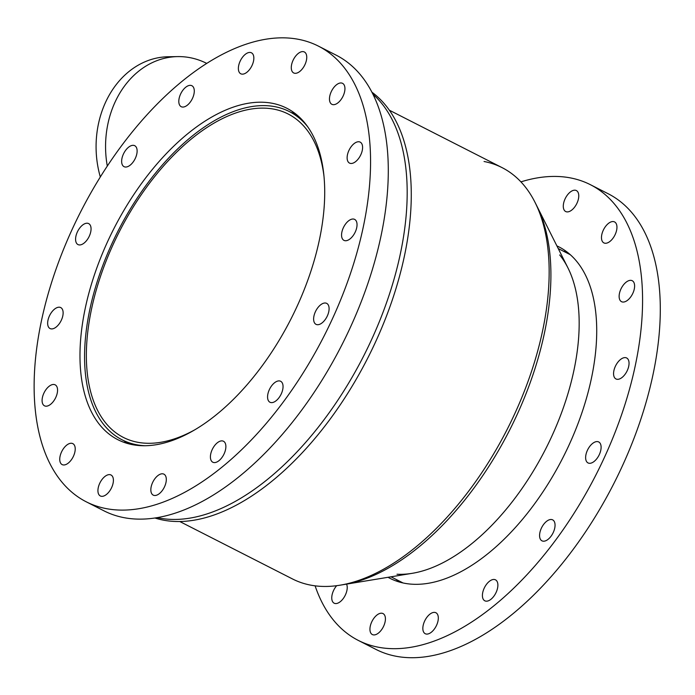<?xml version="1.0" encoding="UTF-8"?>
<svg xmlns="http://www.w3.org/2000/svg" width="695" height="695" viewBox="0 0 695 695"><rect width="100%" height="100%" fill="white"/><g stroke="black" fill="none" stroke-linecap="round" stroke-linejoin="round"><path stroke-width="1.04" d="M194.73 429.849A181.491 96.979 117 0 1 123.362 437.416A181.491 96.979 117 0 1 108.837 254.327A181.491 96.979 117 0 1 261.502 108.125A181.491 96.979 117 0 1 288.138 113.997A181.491 96.979 117 0 1 323.974 176.183M307.624 126.646A184.201 98.429 -63 0 0 289.372 111.582A184.201 98.429 -63 0 0 262.336 105.614A184.201 98.429 -63 0 0 107.386 254.005A184.201 98.429 -63 0 0 122.129 439.839A184.201 98.429 -63 0 0 145.047 445.738M206.745 63.401A90.515 73.618 89.1 0 0 177.755 56.599A90.515 73.618 89.1 0 0 107.299 166.07M100.315 176.956A90.515 73.618 -90.9 0 1 168.277 56.747L177.755 56.599M124.118 440.847A186.017 99.394 -63 0 0 127.185 443.393M295.227 113.58A186.017 99.394 -63 0 0 291.361 112.59M259.478 102.208A186.017 99.394 117 0 1 286.783 108.229A186.017 99.394 117 0 1 290.91 319.092A186.017 99.394 117 0 1 117.898 439.709A186.017 99.394 117 0 1 103.016 252.059A186.017 99.394 117 0 1 259.478 102.208M324.973 302.994A11.772 6.29 117 0 1 326.702 303.376A11.772 6.29 117 0 1 326.963 316.712A11.772 6.29 117 0 1 316.017 324.339A11.772 6.29 117 0 1 315.078 312.472A11.772 6.29 117 0 1 324.973 302.994M278.921 380.895A11.772 6.29 117 0 1 280.65 381.277A11.772 6.29 117 0 1 280.91 394.621A11.772 6.29 117 0 1 269.964 402.249A11.772 6.29 117 0 1 269.026 390.373A11.772 6.29 117 0 1 278.921 380.895M221.757 440.873A11.772 6.29 117 0 1 223.486 441.256A11.772 6.29 117 0 1 223.747 454.591A11.772 6.29 117 0 1 212.8 462.218A11.772 6.29 117 0 1 211.862 450.351A11.772 6.29 117 0 1 221.757 440.873M162.187 473.782A11.772 6.29 117 0 1 163.916 474.164A11.772 6.29 117 0 1 164.176 487.499A11.772 6.29 117 0 1 153.23 495.127A11.772 6.29 117 0 1 152.292 483.26A11.772 6.29 117 0 1 162.187 473.782M109.289 474.616A11.772 6.29 117 0 1 111.009 474.998A11.772 6.29 117 0 1 111.27 488.333A11.772 6.29 117 0 1 100.332 495.969A11.772 6.29 117 0 1 99.385 484.094A11.772 6.29 117 0 1 109.289 474.616M71.099 443.254A11.772 6.29 117 0 1 72.827 443.636A11.772 6.29 117 0 1 73.088 456.971A11.772 6.29 117 0 1 62.142 464.599A11.772 6.29 117 0 1 61.195 452.732A11.772 6.29 117 0 1 71.099 443.254M53.437 384.465A11.772 6.29 117 0 1 55.166 384.839A11.772 6.29 117 0 1 55.426 398.183A11.772 6.29 117 0 1 44.48 405.81A11.772 6.29 117 0 1 43.542 393.943A11.772 6.29 117 0 1 53.437 384.465M59.006 307.199A11.772 6.29 117 0 1 60.734 307.581A11.772 6.29 117 0 1 60.995 320.916A11.772 6.29 117 0 1 50.049 328.544A11.772 6.29 117 0 1 49.102 316.677A11.772 6.29 117 0 1 59.006 307.199M86.936 223.217A11.772 6.29 117 0 1 88.665 223.599A11.772 6.29 117 0 1 88.925 236.934A11.772 6.29 117 0 1 77.979 244.57A11.772 6.29 117 0 1 77.041 232.695A11.772 6.29 117 0 1 86.936 223.217M132.997 145.316A11.772 6.29 117 0 1 134.726 145.689A11.772 6.29 117 0 1 134.986 159.033A11.772 6.29 117 0 1 124.04 166.661A11.772 6.29 117 0 1 123.093 154.794A11.772 6.29 117 0 1 132.997 145.316M190.161 85.337A11.772 6.29 117 0 1 191.889 85.72A11.772 6.29 117 0 1 192.15 99.064A11.772 6.29 117 0 1 181.204 106.691A11.772 6.29 117 0 1 180.257 94.815A11.772 6.29 117 0 1 190.161 85.337M249.731 52.429A11.772 6.29 117 0 1 251.451 52.811A11.772 6.29 117 0 1 251.712 66.147A11.772 6.29 117 0 1 240.774 73.783A11.772 6.29 117 0 1 239.827 61.907A11.772 6.29 117 0 1 249.731 52.429M302.629 51.595A11.772 6.29 117 0 1 304.358 51.977A11.772 6.29 117 0 1 304.618 65.313A11.772 6.29 117 0 1 293.672 72.94A11.772 6.29 117 0 1 292.734 61.073A11.772 6.29 117 0 1 302.629 51.595M340.819 82.957A11.772 6.29 117 0 1 342.548 83.339A11.772 6.29 117 0 1 342.809 96.675A11.772 6.29 117 0 1 331.863 104.311A11.772 6.29 117 0 1 330.924 92.435A11.772 6.29 117 0 1 340.819 82.957M358.472 141.745A11.772 6.29 117 0 1 360.201 142.127A11.772 6.29 117 0 1 360.462 155.472A11.772 6.29 117 0 1 349.516 163.099A11.772 6.29 117 0 1 348.577 151.232A11.772 6.29 117 0 1 358.472 141.745M352.912 219.012A11.772 6.29 117 0 1 354.641 219.394A11.772 6.29 117 0 1 354.902 232.738A11.772 6.29 117 0 1 343.956 240.366A11.772 6.29 117 0 1 343.017 228.49A11.772 6.29 117 0 1 352.912 219.012M86.258 501.816L103.981 510.842A255.708 136.637 -63 0 0 341.818 345.033A255.708 136.637 -63 0 0 336.154 55.157L318.432 46.131A255.708 136.637 -63 0 0 280.893 37.843A255.708 136.637 -63 0 0 65.799 243.849A255.708 136.637 -63 0 0 86.258 501.816A255.708 136.637 -63 0 0 324.096 335.998A255.708 136.637 -63 0 0 318.432 46.131M397.001 574.235A184.201 98.429 -63 0 0 545.697 448.901A184.201 98.429 -63 0 0 559.683 254.943M396.133 579.439A186.017 99.394 -63 0 0 399.199 581.984M567.233 252.163A186.017 99.394 -63 0 0 563.376 251.182M556.886 245.891A186.017 99.394 117 0 1 558.797 246.812A186.017 99.394 117 0 1 562.915 457.675A186.017 99.394 117 0 1 389.912 578.301A186.017 99.394 117 0 1 388.045 577.302M596.988 441.577A11.772 6.29 117 0 1 598.716 441.959A11.772 6.29 117 0 1 598.977 455.295A11.772 6.29 117 0 1 588.031 462.931A11.772 6.29 117 0 1 587.084 451.055A11.772 6.29 117 0 1 596.988 441.577M550.927 519.486A11.772 6.29 117 0 1 552.655 519.86A11.772 6.29 117 0 1 552.916 533.204A11.772 6.29 117 0 1 541.97 540.832A11.772 6.29 117 0 1 541.031 528.965A11.772 6.29 117 0 1 550.927 519.486M493.763 579.456A11.772 6.29 117 0 1 495.492 579.839A11.772 6.29 117 0 1 495.752 593.174A11.772 6.29 117 0 1 484.815 600.81A11.772 6.29 117 0 1 483.868 588.934A11.772 6.29 117 0 1 493.763 579.456M434.201 612.365A11.772 6.29 117 0 1 435.921 612.747A11.772 6.29 117 0 1 436.182 626.082A11.772 6.29 117 0 1 425.244 633.718A11.772 6.29 117 0 1 424.298 621.843A11.772 6.29 117 0 1 434.201 612.365M381.294 613.199A11.772 6.29 117 0 1 383.023 613.581A11.772 6.29 117 0 1 383.284 626.925A11.772 6.29 117 0 1 372.338 634.552A11.772 6.29 117 0 1 371.391 622.685A11.772 6.29 117 0 1 381.294 613.199M346.57 584.121A11.772 6.29 117 0 1 343.938 597.552A11.772 6.29 117 0 1 334.147 603.191A11.772 6.29 117 0 1 336.667 585.694M574.643 190.178A11.772 6.29 117 0 1 576.372 190.56A11.772 6.29 117 0 1 576.633 203.896A11.772 6.29 117 0 1 565.687 211.532A11.772 6.29 117 0 1 564.74 199.656A11.772 6.29 117 0 1 574.643 190.178M612.825 221.54A11.772 6.29 117 0 1 614.554 221.922A11.772 6.29 117 0 1 614.814 235.266A11.772 6.29 117 0 1 603.868 242.894A11.772 6.29 117 0 1 602.93 231.027A11.772 6.29 117 0 1 612.825 221.54M630.487 280.337A11.772 6.29 117 0 1 632.215 280.711A11.772 6.29 117 0 1 632.476 294.055A11.772 6.29 117 0 1 621.53 301.682A11.772 6.29 117 0 1 620.583 289.815A11.772 6.29 117 0 1 630.487 280.337M624.918 357.604A11.772 6.29 117 0 1 626.647 357.977A11.772 6.29 117 0 1 626.907 371.321A11.772 6.29 117 0 1 615.961 378.949A11.772 6.29 117 0 1 615.023 367.082A11.772 6.29 117 0 1 624.918 357.604M315.104 585.833A255.708 136.637 -63 0 0 358.272 640.399L375.995 649.434A255.708 136.637 -63 0 0 613.824 483.616A255.708 136.637 -63 0 0 608.16 193.74L590.437 184.714A255.708 136.637 -63 0 0 552.899 176.434A255.708 136.637 -63 0 0 520.92 181.873M358.272 640.399A255.708 136.637 -63 0 0 596.101 474.589A255.708 136.637 -63 0 0 590.437 184.714M154.924 518.001A239.871 128.175 -63 0 0 367.681 358.212A239.871 128.175 -63 0 0 371.886 92.166M157.218 517.636A239.871 128.175 -63 0 0 363.589 356.127A239.871 128.175 -63 0 0 372.937 94.233M484.059 161.501A230.818 123.336 117 0 1 535.037 202.384A230.818 123.336 117 0 1 507.211 429.302A230.818 123.336 117 0 1 339.994 585.199L412.248 573.314A184.201 98.429 -63 0 0 545.697 448.901A184.201 98.429 -63 0 0 567.902 267.81L535.037 202.384A230.818 123.336 117 0 1 507.211 429.302A230.818 123.336 117 0 1 339.994 585.199A230.818 123.336 117 0 1 326.415 586.45M179.77 521.519L292.534 578.97A230.818 123.336 117 0 0 339.994 585.199L344.207 584.504A228.099 121.886 -63 0 0 509.452 430.44A228.099 121.886 -63 0 0 536.957 206.189L535.037 202.384A230.818 123.336 117 0 0 502.103 167.643L389.33 110.192M122.129 439.839L131.051 444.383M289.372 111.582L298.294 116.126M390.99 576.815L403.057 582.966M558.233 248.558L570.3 254.709"/></g></svg>
